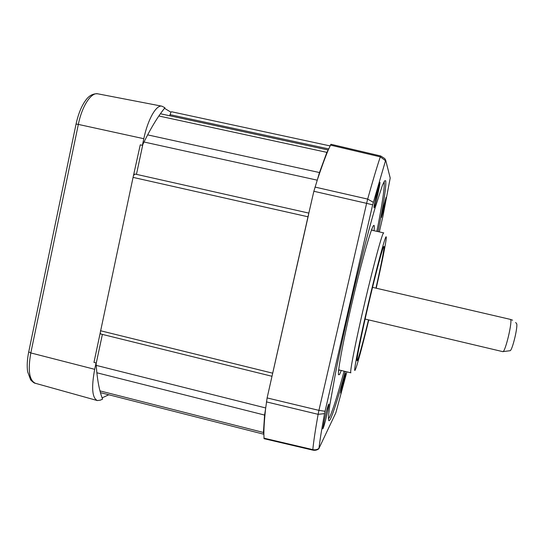 <?xml version="1.0" encoding="UTF-8"?>
<svg xmlns="http://www.w3.org/2000/svg" width="544" height="544" viewBox="0 0 544 544"><rect width="100%" height="100%" fill="white"/><g stroke="black" fill="none" stroke-linecap="round" stroke-linejoin="round"><path stroke-width="0.82" d="M100.368 400.153L102.598 399.112C99.151 390.422 96.975 378.345 96.064 362.896L94.69 369.322C91.276 387.614 92.16 398.031 97.356 400.568L100.368 400.153M102.122 397.861L108.786 394.767M102.381 334.404L96.118 363.834M142.385 145.35C150.056 129.37 157.576 116.844 164.941 107.76L161.901 106.182C156.291 104.598 147.784 119.428 143.8 138.706L142.385 145.35L140.27 144.82L133.069 177.385L93.969 362.426L96.064 362.896M100.252 332.887L100.783 334.009L272.007 376.285M171.652 111.792L170.918 112.166L169.735 115.77M142.848 144.378L136.462 174.359M135.014 174.032L308.917 213.119L135.014 174.032L133.804 175.188M170.918 112.166L164.492 108.317M346.888 371.851L335.838 412.78L318.968 448.385C319.852 440.565 321.701 428.985 324.516 413.637L372.66 204.83L385.676 160.12L384.73 158.556L380.712 155.985L330.936 144.276L328.236 150.022C324.972 157.916 321.416 167.634 317.56 179.18L313.861 191.27L307.986 216.784L267.111 397.929L265.567 408.952C264.459 419.22 263.894 427.611 263.86 434.132L264.078 438.695L312.848 450.14L312.814 449.63C313.582 441.701 315.343 429.937 318.111 414.324L266.39 401.88M308.604 214.513L272.231 375.306M385.676 160.12L390.211 178.017L382.935 216.24L379.331 231.9M324.605 418.798L322.755 428.856C323.34 428.543 324.775 423.626 327.053 414.1C328.61 407.211 329.181 403.838 328.76 403.995C327.91 405.756 326.529 410.693 324.605 418.798M340.802 393.094C341.693 391.558 346.27 371.892 345.379 373.442L345.345 373.497C344.624 374.49 340.34 392.557 340.673 393.169L340.802 393.094M384.105 208.012L386.063 197.411L383.493 206.89L381.46 217.457L384.105 208.012M379.923 182.24L379.78 182.267C378.801 183.144 373.51 206.36 374.02 207.556L374.054 207.652C374.598 209.1 380.61 183.076 379.923 182.24M345.311 371.47C338.79 395.665 333.914 411.346 330.698 418.499C329.542 420.893 328.828 421.348 328.549 419.873C328.379 417.357 328.8 412.406 329.82 405.008L335.709 372.055C340.041 350.431 345.324 326.203 351.56 299.37C359.822 264.262 368.363 231.112 374.796 208.882L382.337 185.531L384.554 180.88L385.696 180.73C386.41 185.708 383.874 202.674 378.094 231.622M328.454 418.928L329.732 416.942C332.914 410.013 337.708 394.76 344.107 371.171M376.883 231.35C382.48 203.082 384.894 186.544 384.112 181.737M340.85 392.557L341.945 388.851L341.006 390.803M381.698 215.465L384.309 206.441L385.512 200.702L383.717 205.924M374.802 202.001C376.89 195.486 379.549 183.892 379.624 182.573M328.671 404.138L327.862 410.448M341.278 370.484L339.531 374.558L338.504 374.755C337.606 371.083 343.754 338.048 352.777 299.567C361.787 261.093 370.981 228.67 373.442 225.678L374.027 225.345C374.394 225.692 374.401 227.487 374.048 230.71M338.552 371.334L339.157 369.968M371.912 230.234L371.98 228.738M338.694 369.852L350.873 372.824C349.445 373.368 355.667 341.367 364.813 302.382C373.939 263.398 382.609 231.866 383.67 232.88L383.772 233.002M376.217 288.211C382.14 262.079 386.553 239.972 386.267 237.15L386.172 236.817C385.376 235.273 376.7 267.505 367.717 306.109C358.714 344.719 353.049 374.048 355.103 370.138L355.28 369.798C357.034 366.146 362.719 344.984 368.778 319.933M375.952 288.143C381.167 265.016 384.764 246.52 383.942 246.405C383.153 245.664 376.149 271.633 368.737 303.28C361.311 334.927 356.075 361.223 357.122 360.822L357.462 360.386C359.319 355.892 362.998 342.38 368.512 319.872M375.516 199.641L375.809 197.336M512.604 320.198L510.388 319.403C512.999 320.008 505.111 353.226 502.738 351.635L510.007 350.724C512.305 351.091 518.616 324.156 516.406 323.415L515.658 322.497M265.567 408.952L264.588 415.065L263.425 432.473L263.86 434.132M160.419 113.757L328.229 150.022L326.876 152.361L319.478 172.543L317.56 179.18M143.8 138.706L78.336 124.406L30.818 352.934L94.69 369.322M97.866 93.833C91.208 92.079 82.022 106.012 78.336 124.406L76.051 124.046C78.356 113.737 81.593 105.788 85.768 100.191C89.134 95.526 93.167 93.405 97.866 93.833L161.901 106.182M28.723 351.873L30.818 352.934C27.737 370.43 29.294 380.555 35.476 383.323L97.356 400.568M76.051 124.066L28.71 351.948C27.18 359.489 26.819 366.085 27.628 371.729L30.654 379.896C32.864 382.18 34.476 383.323 35.476 383.323M307.986 216.784L133.069 177.385M267.111 397.929L318.934 410.366L366.608 203.34L313.861 191.27M263.908 438.158L312.814 449.63C315.085 450.112 317.138 449.698 318.968 448.385M314.983 187.068L367.676 199.09C372.613 181.322 376.822 167.246 380.304 156.856L330.337 145.085M325.02 411.264L318.934 410.366L318.111 414.324L324.516 413.637M373.293 202.286L367.676 199.09L366.608 203.34L372.66 204.83M380.712 155.985L380.304 156.856L385.424 160.623M379.528 182.791L375.625 197.962M384.309 206.441L381.847 214.656M385.512 200.702L382.31 212.282M341.945 388.851L340.789 392.006M272.612 373.164L100.45 330.732M317.234 180.166L143.997 142.004M319.478 172.543L147.635 134.871M326.876 152.361L158.862 115.994M328.692 148.927L169.973 114.648M263.425 432.473L99.974 390.884M264.588 415.065L96.846 372.769M265.676 407.952L96.213 365.384M318.968 448.684C317.159 450.119 315.119 450.602 312.848 450.14M371.45 230.132L383.67 232.88M502.738 351.635L365.112 319.063M510.299 319.369L372.545 287.354M171.557 111.751L329.984 145.894M100.443 392.646L263.663 434.2"/></g></svg>
